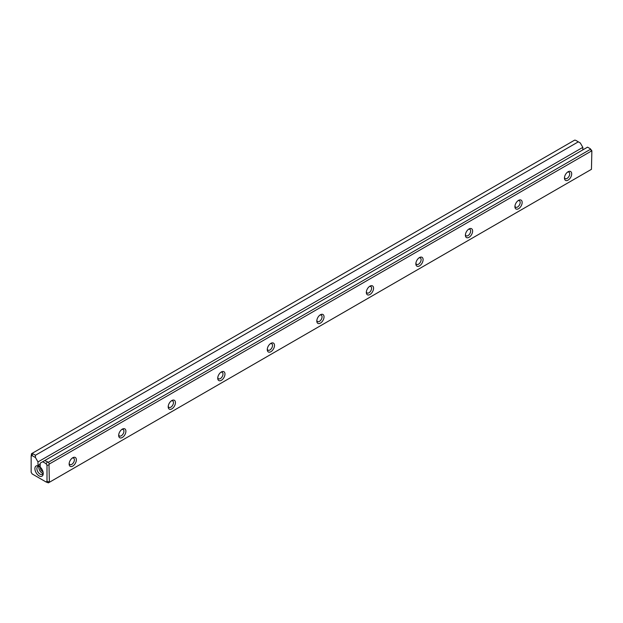 <?xml version="1.0" encoding="UTF-8"?>
<svg xmlns="http://www.w3.org/2000/svg" width="623" height="623" viewBox="0 0 623 623"><rect width="100%" height="100%" fill="white"/><g stroke="black" fill="none" stroke-linecap="round" stroke-linejoin="round"><path stroke-width="0.93" d="M31.15 456.176L31.547 453.684L574.616 140.144L575.566 140.245L578.323 141.834L35.449 455.249L35.449 457.539L32.123 455.615L31.15 456.176L31.15 472.234L32.123 473.916L46.032 481.953L46.998 481.392L46.998 465.326L46.032 463.644L42.699 461.721L40.168 463.185L40.168 466.666L37.987 465.412L37.987 461.931L35.449 457.539M32.123 455.615L32.536 453.116M32.7 453.661L35.449 455.249M582.832 149.878L582.832 147.363L580.301 142.971L578.323 141.834M42.699 461.721L44.677 460.576L48.384 462.266L590.464 149.302L590.3 148.749L591.85 150.766L591.85 151.436L591.453 151.015L49.381 463.979L48.983 464.851L49.381 482.28L591.453 169.316L591.85 151.436M39.078 475.879A5.887 3.395 60 0 1 34.911 468.667A5.887 3.395 60 0 1 39.078 466.269A5.887 3.395 60 0 1 43.236 473.472A5.887 3.395 60 0 1 39.078 475.879M46.032 481.953L48.384 482.856L49.381 482.28M72.759 457.741A5.116 2.951 -60 0 1 76.372 459.829A5.116 2.951 -60 0 1 72.759 466.097A5.116 2.951 -60 0 1 69.137 464.01A5.116 2.951 -60 0 1 72.759 457.741L72.759 457.741M122.287 429.146A5.116 2.951 -60 0 1 125.901 431.233A5.116 2.951 -60 0 1 122.287 437.502A5.116 2.951 -60 0 1 118.674 435.407A5.116 2.951 -60 0 1 122.287 429.146L122.287 429.146M171.823 400.55A5.116 2.951 -60 0 1 175.437 402.637A5.116 2.951 -60 0 1 171.823 408.898A5.116 2.951 -60 0 1 168.202 406.811A5.116 2.951 -60 0 1 171.823 400.55L171.823 400.55M221.352 371.954A5.116 2.951 -60 0 1 224.965 374.041A5.116 2.951 -60 0 1 221.352 380.303A5.116 2.951 -60 0 1 217.739 378.216A5.116 2.951 -60 0 1 221.352 371.954L221.352 371.954M270.88 343.359A5.116 2.951 -60 0 1 274.502 345.446A5.116 2.951 -60 0 1 270.88 351.707A5.116 2.951 -60 0 1 267.267 349.62A5.116 2.951 -60 0 1 270.88 343.359L270.88 343.359M320.417 314.763A5.116 2.951 -60 0 1 324.03 316.85A5.116 2.951 -60 0 1 320.417 323.111A5.116 2.951 -60 0 1 316.803 321.024A5.116 2.951 -60 0 1 320.417 314.763L320.417 314.763M369.945 286.159A5.116 2.951 -60 0 1 373.566 288.254A5.116 2.951 -60 0 1 369.945 294.515A5.116 2.951 -60 0 1 366.332 292.428A5.116 2.951 -60 0 1 369.945 286.159L369.945 286.159M419.481 257.564A5.116 2.951 -60 0 1 423.095 259.651A5.116 2.951 -60 0 1 419.481 265.92A5.116 2.951 -60 0 1 415.86 263.833A5.116 2.951 -60 0 1 419.481 257.564L419.481 257.564M469.01 228.968A5.116 2.951 -60 0 1 472.623 231.055A5.116 2.951 -60 0 1 469.01 237.316A5.116 2.951 -60 0 1 465.397 235.229A5.116 2.951 -60 0 1 469.01 228.968L469.01 228.968M518.546 200.372A5.116 2.951 -60 0 1 522.16 202.459A5.116 2.951 -60 0 1 518.546 208.721A5.116 2.951 -60 0 1 514.925 206.634A5.116 2.951 -60 0 1 518.546 200.372L518.546 200.372M568.075 171.777A5.116 2.951 -60 0 1 571.688 173.864A5.116 2.951 -60 0 1 568.075 180.125A5.116 2.951 -60 0 1 564.461 178.038A5.116 2.951 -60 0 1 568.075 171.777L568.075 171.777M590.3 148.749L587.551 147.16L44.677 460.576M37.987 461.931L582.832 147.363M40.168 464.151L37.987 465.412M591.453 151.015L590.464 149.302M48.384 462.266L49.381 463.979M564.5 177.399A3.715 2.142 120 0 0 565.225 178.591A3.715 2.142 120 0 0 568.939 176.449A3.715 2.142 120 0 0 568.939 172.166A3.715 2.142 120 0 0 567.537 172.127M514.964 205.995A3.715 2.142 120 0 0 515.696 207.194A3.715 2.142 120 0 0 519.411 205.045A3.715 2.142 120 0 0 519.411 200.762A3.715 2.142 120 0 0 518.009 200.731M465.436 234.591A3.715 2.142 120 0 0 466.168 235.79A3.715 2.142 120 0 0 469.874 233.641A3.715 2.142 120 0 0 469.874 229.357A3.715 2.142 120 0 0 468.473 229.326M415.907 263.186A3.715 2.142 120 0 0 416.631 264.386A3.715 2.142 120 0 0 420.346 262.244A3.715 2.142 120 0 0 420.346 257.953A3.715 2.142 120 0 0 418.944 257.922M366.371 291.782A3.715 2.142 120 0 0 367.103 292.981A3.715 2.142 120 0 0 370.81 290.84A3.715 2.142 120 0 0 370.81 286.549A3.715 2.142 120 0 0 369.416 286.518M316.842 320.386A3.715 2.142 120 0 0 317.566 321.577A3.715 2.142 120 0 0 321.281 319.435A3.715 2.142 120 0 0 321.281 315.145A3.715 2.142 120 0 0 319.879 315.113M267.306 348.981A3.715 2.142 120 0 0 268.038 350.173A3.715 2.142 120 0 0 271.753 348.031A3.715 2.142 120 0 0 271.753 343.748A3.715 2.142 120 0 0 270.351 343.709M217.777 377.577A3.715 2.142 120 0 0 218.502 378.776A3.715 2.142 120 0 0 222.216 376.627A3.715 2.142 120 0 0 222.216 372.344A3.715 2.142 120 0 0 220.815 372.313M168.241 406.173A3.715 2.142 120 0 0 168.973 407.372A3.715 2.142 120 0 0 172.688 405.223A3.715 2.142 120 0 0 172.688 400.939A3.715 2.142 120 0 0 171.286 400.908M118.713 434.768A3.715 2.142 120 0 0 119.445 435.968A3.715 2.142 120 0 0 123.152 433.826A3.715 2.142 120 0 0 123.152 429.535A3.715 2.142 120 0 0 121.75 429.504M69.184 463.364A3.715 2.142 120 0 0 69.908 464.563A3.715 2.142 120 0 0 73.623 462.422A3.715 2.142 120 0 0 73.623 458.131A3.715 2.142 120 0 0 72.221 458.1M39.047 466.448A4.486 2.585 -120 0 0 42.045 473.013A4.486 2.585 -120 0 0 43.065 473.41M40.409 467.289A3.17 1.83 -120 0 0 42.605 471.619A3.17 1.83 -120 0 0 43.018 471.813M39.607 466.611A4.486 2.585 -120 0 0 37.824 466.619A4.486 2.585 -120 0 0 37.139 470.209A4.486 2.585 -120 0 0 40.067 474.158A4.486 2.585 -120 0 0 42.309 474.383A4.486 2.585 -120 0 0 43.205 472.841M47.434 462.165L46.032 463.644M48.983 464.851L46.998 465.326M48.983 481.859L46.998 481.392"/></g></svg>
